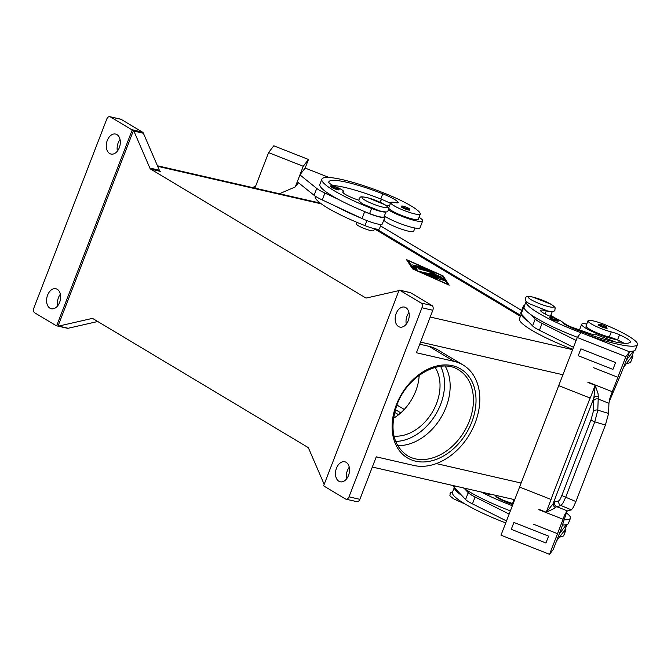 <?xml version="1.0" encoding="UTF-8"?>
<svg xmlns="http://www.w3.org/2000/svg" width="671" height="671" viewBox="0 0 671 671"><rect width="100%" height="100%" fill="white"/><g stroke="black" fill="none" stroke-linecap="round" stroke-linejoin="round"><path stroke-width="1.01" d="M331.432 187.301A4.663 0.738 -158.9 0 1 330.476 186.404C330.3 185.171 332.824 185.733 338.067 188.098L339.182 189.759A4.663 0.738 -158.9 0 1 336.154 189.331A4.663 0.738 -158.9 0 1 331.432 187.301M315.295 196.175L315.227 196.351A59.702 9.419 21.1 0 0 364.965 225.624A13.99 2.206 21.1 0 0 375.693 228.954A13.99 2.206 21.1 0 0 379.417 228.836L381.111 224.45M385.347 216.59L384.097 219.836A15.861 2.499 21.1 0 0 384.08 220.08A15.861 2.499 21.1 0 0 398.7 228.148A15.861 2.499 21.1 0 0 413.688 231.252L414.938 228.014M358.96 200.235A13.059 2.063 -158.9 0 1 342.772 191.948A13.059 2.063 -158.9 0 1 343.208 191.646A9.327 1.468 21.1 0 0 343.518 191.436A9.327 1.468 21.1 0 0 337.37 187.528A13.059 2.063 -158.9 0 1 328.748 182.135A52.237 8.245 -158.9 0 1 328.824 181.849A52.237 8.245 -158.9 0 1 382.772 193.844A18.654 2.944 -158.9 0 1 398.104 202.189A9.327 1.468 -158.9 0 1 398.213 202.592A9.327 1.468 -158.9 0 1 395.437 202.608A15.861 2.499 21.1 0 0 390.732 202.642A15.861 2.499 21.1 0 0 390.707 202.894A15.861 2.499 21.1 0 0 405.334 210.962A15.861 2.499 21.1 0 0 420.314 214.066A15.861 2.499 21.1 0 0 420.34 213.814A44.135 6.962 21.1 0 0 383.518 192.871A59.702 9.419 21.1 0 0 321.862 179.157A59.702 9.419 21.1 0 0 371.6 208.438A13.99 2.206 21.1 0 0 382.319 211.768A13.99 2.206 21.1 0 0 385.783 211.902M321.862 179.157L319.866 184.315A59.702 9.419 21.1 0 0 338.1 199.228A59.702 9.419 21.1 0 0 364.076 211.365A59.702 9.419 21.1 0 0 369.604 213.596A13.99 2.206 21.1 0 0 380.331 216.926A13.99 2.206 21.1 0 0 384.055 216.808L385.959 211.885M390.732 202.642L388.735 207.8A15.861 2.499 21.1 0 0 388.719 208.052A15.861 2.499 21.1 0 0 403.346 216.112A15.861 2.499 21.1 0 0 418.327 219.216L420.314 214.066M374.468 228.694L373.739 230.598A9.327 1.468 -158.9 0 1 367.683 229.734A9.327 1.468 -158.9 0 1 358.247 225.682A9.327 1.468 -158.9 0 1 356.335 223.879L356.922 222.353M550.69 318.624A4.663 0.738 -158.9 0 1 549.734 317.727C550.421 316.653 552.954 317.224 557.316 319.421L558.431 321.082A4.663 0.738 -158.9 0 1 555.403 320.654A4.663 0.738 -158.9 0 1 550.69 318.624M552.116 311.529A13.99 2.206 -158.9 0 1 546.303 310.858A13.059 2.063 21.1 0 0 540.625 310.455A13.059 2.063 21.1 0 0 553.55 317.635A9.327 1.468 -158.9 0 1 562.768 322.533A13.059 2.063 21.1 0 0 572.64 328.211A52.237 8.245 21.1 0 0 630.354 342.135A18.654 2.944 21.1 0 0 630.421 342.009A18.654 2.944 21.1 0 0 619.518 334.812A9.327 1.468 21.1 0 0 611.281 331.893A15.861 2.499 -158.9 0 1 599.144 327.742A15.861 2.499 -158.9 0 1 588.014 320.813A15.861 2.499 -158.9 0 1 606.467 325.301A44.135 6.962 -158.9 0 1 637.45 344.584A44.135 6.962 -158.9 0 1 637.291 344.869A59.702 9.419 -158.9 0 1 585.783 334.535M586.764 324.051A20.524 3.238 21.1 0 0 581.673 324.286A20.524 3.238 21.1 0 0 592.023 331.457A20.524 3.238 21.1 0 0 612.858 338.889A20.524 3.238 21.1 0 0 616.59 339.56A9.327 1.468 21.1 0 0 609.293 337.052A15.861 2.499 -158.9 0 1 597.156 332.9A15.861 2.499 -158.9 0 1 586.018 325.963L588.014 320.813M491.499 494.368L491.449 494.686A4.663 0.738 -158.9 0 1 484.839 492.833M599.429 325.703A4.663 0.738 -158.9 0 1 598.473 324.806C599.161 323.732 601.694 324.294 606.056 326.5L607.18 328.161A4.663 0.738 -158.9 0 1 604.152 327.733A4.663 0.738 -158.9 0 1 599.429 325.703M605.41 425.07L608.605 413.437L597.802 410.157A3.732 3.372 -178.2 0 0 593.139 412.103L591.008 419.861A3.732 0.587 -158.9 0 0 592.241 420.751A3.732 0.587 -158.9 0 0 594.783 421.849L605.41 425.07L575.903 501.539L573.286 507.385L571.39 509.876L560.998 505.531A3.732 3.674 -104.4 0 1 558.901 500.834L554.531 501.958A3.732 3.674 75.6 0 0 556.628 506.655L560.998 505.531L562.961 503.065L565.687 497.261L594.783 421.849L597.802 410.157L598.272 396.502L598.079 393.734L595.252 385.414M587.897 382.47L595.269 385.38L593.5 400.973A3.732 3.372 -178.2 0 1 598.155 399.027L608.933 403.271L609.872 398.381L612.17 392.04A11.197 0.512 -68.5 0 0 612.304 391.713L588.022 382.143A11.197 0.512 111.5 0 1 587.897 382.47L588.022 382.143M554.531 501.958L546.303 512.275L553.701 508.727L556.628 506.655L567.398 510.899L565.494 513.374L563.011 518.859L564.948 514.439M546.303 512.275L538.93 509.364A11.197 0.512 111.5 0 1 538.805 509.692L563.086 519.262A11.197 0.512 111.5 0 0 563.212 518.943M401.191 206.643A4.663 0.738 21.1 0 0 402.147 207.54A4.663 0.738 21.1 0 0 406.869 209.57A4.663 0.738 21.1 0 0 409.897 209.998L408.782 208.337C403.539 205.972 401.015 205.41 401.191 206.643M384.382 215.97A20.524 3.238 21.1 0 0 412.925 227.595A20.524 3.238 21.1 0 0 420.038 227.779L422.688 220.902A20.524 3.238 -158.9 0 1 415.575 220.725A20.524 3.238 -158.9 0 1 388.643 210.107C386.571 211.86 388.937 212.749 379.711 210.937L362.793 204.026C357.064 199.748 359.522 201.25 359.06 198.675C361.141 196.897 358.775 196.007 368.002 197.819L384.919 204.73C390.648 209.008 388.19 207.515 388.652 210.09M419.073 217.295A20.524 3.238 -158.9 0 1 422.688 220.902M255.106 187.528L254.326 187.989M397.626 445.611A49.964 36.46 120.9 0 0 446.056 407.188A49.964 36.46 120.9 0 0 445.225 366.14M393.969 436.1A42.499 31.017 120.9 0 0 436.544 403.497A42.499 31.017 120.9 0 0 435.11 367.406M393.416 418.335A42.499 31.017 120.9 0 0 415.752 391.042A42.499 31.017 120.9 0 0 419.19 375.307M345.984 499.165L356.846 501.656A3.732 2.483 -77.1 0 0 358.289 501.38A3.732 2.483 -77.1 0 0 359.866 499.333L349.004 496.842A3.732 2.483 102.9 0 1 347.427 498.888A3.732 2.483 102.9 0 1 345.984 499.165A3.732 2.483 102.9 0 1 345.49 498.964L324.185 486.207A3.732 2.483 102.9 0 1 323.665 485.754A3.732 2.483 102.9 0 1 323.648 485.737L399.161 290.04A3.732 2.483 102.9 0 1 399.186 290.04A3.732 2.483 102.9 0 1 399.304 290.065A3.732 2.483 102.9 0 1 399.799 290.266L421.094 303.024A3.732 2.483 102.9 0 1 422.26 304.953A3.732 2.483 102.9 0 1 421.958 307.771L432.82 310.262A3.732 2.483 -77.1 0 0 433.122 307.444A3.732 2.483 -77.1 0 0 431.956 305.515L421.094 303.024M399.799 290.266L410.66 292.757A3.732 2.483 -77.1 0 0 410.166 292.556A3.732 2.483 -77.1 0 0 410.048 292.531M366.467 297.983L365.443 297.748A3.732 2.483 -77.1 0 0 365.938 297.949A3.732 2.483 -77.1 0 0 366.056 297.974A3.732 2.483 -77.1 0 0 366.71 297.949L398.951 290.593M365.443 297.748L150.782 169.176L160.285 171.357A3.732 2.483 102.9 0 1 159.765 170.904A3.732 2.483 102.9 0 1 159.371 170.241L143.393 133.244A3.732 2.483 -77.1 0 0 142.998 132.581A3.732 2.483 -77.1 0 0 142.478 132.12L121.183 119.363A3.732 2.483 -77.1 0 0 120.688 119.17L109.826 116.679A3.732 2.483 102.9 0 1 110.321 116.871L121.183 119.363M133.512 130.417L58 326.114L56.641 325.804L132.153 130.107A3.732 2.483 102.9 0 1 132.153 130.107L133.512 130.417A3.732 2.483 102.9 0 1 133.89 131.063L149.868 168.06A3.732 2.483 -77.1 0 0 150.262 168.723A3.732 2.483 -77.1 0 0 150.782 169.176M56.641 325.804A3.732 2.483 102.9 0 1 56.624 325.804A3.732 2.483 102.9 0 1 56.498 325.779A3.732 2.483 102.9 0 1 56.012 325.578L34.707 312.82A3.732 2.483 102.9 0 1 33.55 310.891A3.732 2.483 102.9 0 1 33.844 308.073L106.806 119.002A3.732 2.483 102.9 0 1 108.383 116.955A3.732 2.483 102.9 0 1 109.826 116.679M67.243 328.236A3.732 2.483 -77.1 0 0 67.36 328.27A3.732 2.483 -77.1 0 0 67.486 328.295A3.732 2.483 -77.1 0 0 68.14 328.262L58.637 326.089A3.732 2.483 102.9 0 1 58 326.114M324.177 484.361L308.66 448.404A3.732 2.483 -77.1 0 0 308.257 447.742A3.732 2.483 -77.1 0 0 307.737 447.289L93.084 318.717A3.732 2.483 -77.1 0 0 92.59 318.515A3.732 2.483 -77.1 0 0 92.472 318.49A3.732 2.483 -77.1 0 0 91.81 318.524L93.344 318.876M60.365 294.217A10.258 6.827 -77.1 0 0 58.452 297.639A10.258 6.827 -77.1 0 0 57.714 305.775M59.627 302.353A10.258 6.827 102.9 0 1 51.315 308.752A10.258 6.827 102.9 0 1 47.591 295.148A10.258 6.827 102.9 0 1 55.903 288.748A10.258 6.827 102.9 0 1 59.627 302.353M408.949 312.56A10.258 6.827 -77.1 0 0 407.037 315.982A10.258 6.827 -77.1 0 0 406.299 324.118M408.211 320.696A10.258 6.827 102.9 0 1 399.899 327.096A10.258 6.827 102.9 0 1 396.175 313.491A10.258 6.827 102.9 0 1 404.487 307.092A10.258 6.827 102.9 0 1 408.211 320.696M120.059 139.526A10.258 6.827 -77.1 0 0 118.146 142.94A10.258 6.827 -77.1 0 0 117.408 151.076M119.321 147.662A10.258 6.827 102.9 0 1 111.009 154.062A10.258 6.827 102.9 0 1 107.285 140.449A10.258 6.827 102.9 0 1 115.597 134.057A10.258 6.827 102.9 0 1 119.321 147.662M349.264 467.259A10.258 6.827 -77.1 0 0 347.352 470.673A10.258 6.827 -77.1 0 0 346.613 478.809M348.526 475.395A10.258 6.827 102.9 0 1 340.214 481.786A10.258 6.827 102.9 0 1 336.481 468.182A10.258 6.827 102.9 0 1 344.793 461.782A10.258 6.827 102.9 0 1 348.526 475.395M58.637 326.089L91.81 318.524M349.004 496.842L421.958 307.771M142.478 132.12L131.617 129.637L110.321 116.871M131.617 129.637A3.732 2.483 102.9 0 1 132.137 130.09M359.866 499.333L376.263 456.842L413.982 465.489A56.498 41.225 -59.1 0 0 472.569 428.853A56.498 41.225 -59.1 0 0 463.091 364.982L437.92 349.901A56.498 41.225 -59.1 0 0 428.979 346.328L419.727 344.206M432.82 310.262L416.423 352.753L454.15 361.401A56.498 41.225 -59.1 0 1 463.091 364.982M410.66 292.757L431.956 305.515M520.402 316.284L374.418 228.845M412.556 268.878L406.492 259.602L443.112 275.89L449.176 285.167L412.556 268.878M97.748 321.51L68.14 328.262M252.338 187.528L255.559 186.353M338.1 199.228L324.898 193.072A18.654 2.944 -158.9 0 1 316.746 188.425L299.929 174.879L303.25 166.291L268.576 152.611L273.793 145.8L308.467 159.472L305.154 168.069L299.937 174.879L297.278 181.757L314.095 195.303A18.654 2.944 21.1 0 0 322.248 199.941L335.441 206.106A59.702 9.419 21.1 0 0 361.426 218.243L335.441 206.106M268.576 152.611L254.879 188.115M279.463 193.751L295.29 186.915L299.929 174.879M295.29 186.915L298.494 182.73M303.25 166.291L308.467 159.472M305.154 168.069L329.042 177.488M380.289 202.332L381.464 199.27M386.169 205.527A20.524 3.238 -158.9 0 1 389.474 205.888M598.272 396.502A3.732 2.6 -168.3 0 0 593.952 397.727L553.265 503.175A3.732 3.296 35.6 0 0 555.454 507.477M575.903 501.539L565.687 497.261A3.732 0.587 -158.9 0 1 563.137 496.163A3.732 0.587 -158.9 0 1 561.912 495.273C560.587 498.603 559.589 500.457 558.901 500.834M571.39 509.876L567.398 510.899M563.086 519.262L557.517 533.697L533.235 524.126L557.517 533.697L549.557 554.321L501.002 535.181L558.708 385.64L590.237 398.071L595.085 385.506M551.101 499.484A3.732 0.587 21.1 0 0 550.941 499.417L519.58 487.054L551.101 499.484L546.253 512.057M545.934 542.998L548.584 536.121L513.911 522.449L511.26 529.327L545.934 542.998L548.584 536.121L513.911 522.449M608.933 403.271L608.605 413.437M549.557 554.321L553.281 549.457L561.241 528.832L566.928 511.227M612.304 391.713L617.865 377.287L593.592 367.716L617.865 377.287L625.825 356.662L629.557 351.789L621.598 372.422L609.058 402.046M610.274 396.964L612.17 392.04M625.825 356.662L577.278 337.513L558.708 385.64M615.575 362.516L580.893 348.845L615.575 362.516L612.925 369.394L615.575 362.516M556.595 540.86L564.839 530.098L567.012 524.47M566.374 512.938A44.135 6.962 -158.9 0 1 570.459 518.188L568.471 523.338A44.135 6.962 -158.9 0 1 568.312 523.623A59.702 9.419 -158.9 0 1 566.399 524.655L559.253 533.982M566.399 524.655A59.702 9.419 -158.9 0 1 562.491 524.965M510.379 510.899A59.702 9.419 -158.9 0 1 464.458 488.647A59.702 9.419 -158.9 0 1 463.443 487.926M509.155 514.07L475.093 496.993A18.654 2.944 -158.9 0 1 468.241 492.648L464.458 488.647M629.557 351.789L581.002 332.648L577.278 337.513M612.925 369.394L578.243 355.722L580.893 348.845M626.236 360.386L633.382 351.05A59.702 9.419 -158.9 0 1 628.341 351.319M577.429 337.32A59.702 9.419 -158.9 0 1 531.449 315.043L535.223 319.044A18.654 2.944 21.1 0 0 542.076 323.388L576.137 340.465M633.994 350.874L631.822 356.502L623.585 367.255M573.487 347.343L539.425 330.266A18.654 2.944 -158.9 0 1 532.573 325.921L528.798 321.921A59.702 9.419 -158.9 0 1 521.359 314.036L521.191 313.86A14.93 2.357 -158.9 0 1 520.755 312.904L523.414 306.026A14.93 2.357 21.1 0 0 523.85 306.983L524.017 307.159A59.702 9.419 -158.9 0 1 524.118 306.655L526.106 301.497A59.702 9.419 -158.9 0 1 526.148 301.405M580.935 332.741A59.702 9.419 -158.9 0 1 526.106 301.497M632.434 354.925A44.135 6.962 -158.9 0 1 632.803 356.611A44.135 6.962 -158.9 0 1 632.644 356.897A59.702 9.419 -158.9 0 1 630.732 357.928M454.049 485.779L453.772 486.5A14.93 2.357 21.1 0 0 454.208 487.456L465.582 499.518A18.654 2.944 21.1 0 0 472.443 503.871L506.496 520.948M495.752 496.079L500.272 498.746A5.594 0.881 21.1 0 0 504.835 500.792L513.139 503.745M461.807 495.517A59.702 9.419 -158.9 0 1 454.376 487.641M565.443 528.522A44.135 6.962 -158.9 0 1 565.821 530.216A44.135 6.962 -158.9 0 1 565.661 530.501A59.702 9.419 -158.9 0 1 563.741 531.533M494.712 495.097A9.327 1.468 -158.9 0 1 495.777 496.137A13.059 2.063 21.1 0 0 505.649 501.816A52.237 8.245 21.1 0 0 512.787 504.642M570.459 518.188A44.135 6.962 -158.9 0 1 570.3 518.465A59.702 9.419 -158.9 0 1 564.16 519.799M512.367 505.741A59.702 9.419 -158.9 0 1 481.082 491.977M565.821 530.216L563.833 535.374A44.135 6.962 -158.9 0 1 563.674 535.659A59.702 9.419 -158.9 0 1 559.572 536.976M505.733 522.927A59.702 9.419 -158.9 0 1 452.489 492.288L454.309 487.565M394.598 412.338L398.591 414.728M436.192 277.173L434.582 276.804M429.885 275.722L428.241 275.353M426.53 274.213L440.629 277.442L442.743 278.381L444.152 280.579L441.552 279.622L440.503 278.02L436.242 277.039L440.629 279.773L434.204 276.578L429.935 275.596L437.106 278.96L426.412 274.514M429.935 275.596L429.767 276.024M436.242 277.039L436.007 277.651M443.414 280.495L442.474 279.069L440.621 278.197M421.581 266.949L423.225 267.93L411.935 264.835L421.581 266.949L421.363 267.503M408.136 260.583L413.739 269.146L447.532 284.177L441.937 275.613L408.136 260.583L407.876 261.271L412.959 269.063M448.169 284.714L442.441 276.393M443.112 275.89L442.843 276.578M407.96 261.061L407.238 260.742M415.534 267.519L413.344 267.016M413.353 266.27L427.217 269.448L429.339 270.447L415.584 267.394L417.396 270.195L414.795 269.239L412.883 266.312L413.353 266.27L413.168 266.756M416.649 270.111L415.315 268.081L415.584 267.394M436.553 275.295L429.868 272.854L431.629 272.342L418.662 268.861L433.13 272.082L435.253 273.08L433.34 273.651L441.333 276.997L422.537 272.686L420.415 271.688L436.553 275.295L436.335 275.848M438.717 276.393L436.444 275.563M434.414 273.34L431.579 272.476M431.629 272.342L430.807 273.189M520.73 315.42L376.641 229.113M400.78 412.866L395.345 409.612M396.905 405.024L404.269 409.436M521.694 310.48L380.541 225.934M637.45 344.584L635.462 349.742A44.135 6.962 -158.9 0 1 635.303 350.027A59.702 9.419 -158.9 0 1 633.382 351.05M624.064 343.25A18.654 2.944 21.1 0 0 617.53 339.971A9.327 1.468 21.1 0 0 616.59 339.56M531.449 315.043A59.702 9.419 -158.9 0 1 524.017 307.159M632.803 356.611L630.815 361.77A44.135 6.962 -158.9 0 1 630.656 362.055A59.702 9.419 -158.9 0 1 626.563 363.372M572.724 349.331A59.702 9.419 -158.9 0 1 519.471 318.683L521.459 313.533M528.798 321.921L521.359 314.036M615.416 341.984L596.284 334.644A9.327 1.468 -158.9 0 1 588.551 333.135L571.826 327.196A5.594 0.881 -158.9 0 1 567.255 325.15L562.743 322.483M556.561 318.826L550.782 315.412M524.521 305.599A14.93 2.357 21.1 0 0 523.414 306.026M333.16 185.54A52.237 8.245 -158.9 0 1 380.784 198.993A18.654 2.944 -158.9 0 1 381.396 199.245A18.654 2.944 -158.9 0 1 390.438 203.38M361.426 218.243L362.013 218.511A14.93 2.357 21.1 0 0 382.277 224.022L384.928 217.144A14.93 2.357 -158.9 0 1 364.663 211.642L364.076 211.365M384.357 216.045A14.93 2.357 -158.9 0 1 384.928 217.144M381.396 199.245L380.004 202.206M550.899 304.215A13.621 2.147 -158.9 0 1 548.97 306.731A13.621 2.147 -158.9 0 1 531.071 299.669A13.621 2.147 -158.9 0 1 532.992 297.161A13.621 2.147 -158.9 0 1 550.899 304.215M395.622 441.434A48.102 35.102 120.9 0 0 440.612 404.428A48.102 35.102 120.9 0 0 440.595 366.349M337.949 188.048A3.917 0.621 21.1 0 0 332.799 186.018A3.917 0.621 21.1 0 0 332.246 186.739A3.917 0.621 21.1 0 0 337.396 188.769A3.917 0.621 21.1 0 0 337.949 188.048M366.903 220.608L364.965 225.624M371.6 208.438L369.604 213.596M384.567 204.588A13.621 2.147 21.1 0 0 366.66 197.534A13.621 2.147 21.1 0 0 364.739 200.042A13.621 2.147 21.1 0 0 382.638 207.104A13.621 2.147 21.1 0 0 384.567 204.588M551.495 318.062A3.917 0.621 -158.9 0 1 552.048 317.341A3.917 0.621 -158.9 0 1 557.198 319.371A3.917 0.621 -158.9 0 1 556.645 320.092A3.917 0.621 -158.9 0 1 551.495 318.062M546.303 310.858L545.095 313.978M600.235 325.141A3.917 0.621 -158.9 0 1 600.788 324.42A3.917 0.621 -158.9 0 1 605.938 326.45A3.917 0.621 -158.9 0 1 605.385 327.171A3.917 0.621 -158.9 0 1 600.235 325.141M591.008 419.861L561.912 495.273M408.664 208.287A3.917 0.621 21.1 0 0 403.514 206.257A3.917 0.621 21.1 0 0 402.961 206.978A3.917 0.621 21.1 0 0 408.111 209.008A3.917 0.621 21.1 0 0 408.664 208.287M458.645 369.931A49.964 36.46 -59.1 0 1 469.331 421.128A49.964 36.46 -59.1 0 1 407.297 455.651C392.753 445.259 389.323 428.308 396.989 404.814C407.331 375.701 440.478 357.568 458.645 369.931M396.343 404.798A51.826 37.828 120.9 0 0 415.634 461.195A51.826 37.828 120.9 0 0 471.78 422.093A51.826 37.828 120.9 0 0 452.489 365.695A51.826 37.828 120.9 0 0 396.343 404.798M159.371 170.241L149.868 168.06M133.89 131.063L143.393 133.244M572.589 349.666L430.212 317.022M321.334 203.867L157.685 166.341M562.91 374.754L420.532 342.109M521.124 483.045L436.293 463.586M454.15 361.401L428.979 346.328M593.5 400.973L593.139 412.103M590.069 398.012L550.941 499.417M468.241 492.648L465.582 499.518M454.787 485.947L454.208 487.456M475.093 496.993L472.443 503.871M568.312 523.623L570.3 518.465M563.674 535.659L565.661 530.501M440.629 277.442L440.411 277.995M442.743 278.381L442.474 279.069M427.217 269.448L426.999 270.01M440.444 276.242L440.251 276.746M433.13 272.082L432.862 272.77M637.291 344.869L635.303 350.027M611.281 331.893L609.293 337.052M619.518 334.812L617.53 339.971M632.644 356.897L630.656 362.055M521.191 313.86L523.85 306.983M539.425 330.266L542.076 323.388M532.573 325.921L535.223 319.044M398.104 202.189L397.861 202.818M382.772 193.844L380.784 198.993M343.208 191.646L342.898 192.468M362.013 218.511L364.663 211.642M314.095 195.303L316.746 188.425M322.248 199.941L324.898 193.072M554.984 309.717C554.531 307.796 557.131 308.526 551.252 304.357L532.766 297.052C527.767 296.096 525.309 296.515 525.393 298.301C525.846 300.222 523.246 299.484 529.125 303.653L547.611 310.958C552.61 311.914 555.068 311.503 554.984 309.717M465.146 504.064L453.781 498.914C448.052 494.636 450.509 496.129 450.048 493.554L450.828 492.48L452.69 491.768M552.384 311.277L550.388 316.435M579.501 329.922L581.673 324.286M399.304 290.065L410.166 292.556M56.498 325.779L67.36 328.27M619.308 340.784L618.612 342.579M372.33 467.033L514.707 499.685M157.442 165.771L320.319 203.12M514.053 499.534L512.51 503.527M343.518 191.436L343.04 192.669"/></g></svg>
